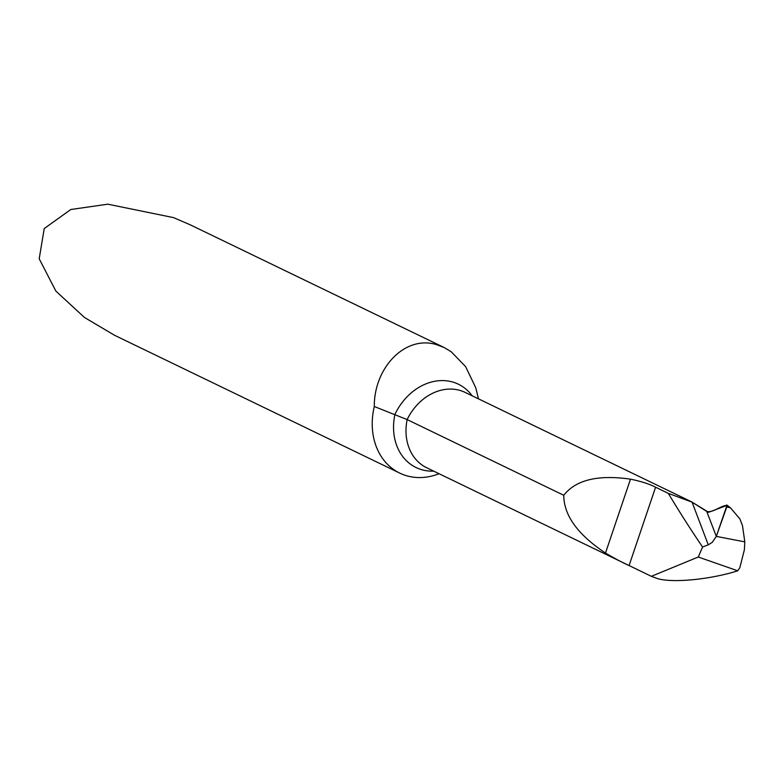 <?xml version="1.0" encoding="UTF-8"?>
<svg xmlns="http://www.w3.org/2000/svg" width="784" height="784" viewBox="0 0 784 784"><rect width="100%" height="100%" fill="white"/><g stroke="black" fill="none" stroke-linecap="round" stroke-linejoin="round"><path stroke-width="1.18" d="M651.818 576.544L629.082 565.548C622.761 562.755 614.901 558.58 605.483 553.043C577.749 534.619 563.843 515.362 563.765 495.272L407.141 419.587L374.291 406.514A66.199 53.822 115.8 0 0 399.801 473.134A66.199 53.822 115.8 0 0 407.464 475.986A66.199 53.822 115.8 0 0 439.06 473.722M478.475 398.84L475.78 387.815L465.627 366.638L451.231 351.761L444.009 347.459L190.385 224.89L173.636 217.638L107.79 204.183L70.776 209.514L44.227 228.565L39.2 258.798L55.909 291.129L84.427 317.442L114.601 335.307L399.801 473.134M444.009 347.459L436.227 344.539C404.828 335.121 374.017 367.951 374.291 406.514M657.041 578.435C671.672 583.257 709.883 579.641 737.734 570.811L698.27 557.022L651.367 576.318L657.041 578.435M563.765 495.272C575.858 479.857 598.104 474.496 630.483 479.171C640.969 481.298 649.338 483.983 655.591 487.217L668.301 493.361A1990.674 1145.483 -74.9 0 0 702.591 547.036L708.285 544.841L692.066 502.132L706.727 511.433L709.059 512.138L726.944 505.396L726.768 506.974L730.492 507.856L739.89 518.89L742.487 525.682L744.8 541.871L716.311 536.383L744.8 541.871L744.379 549.79L739.812 567.763L737.734 570.811M702.591 547.036L698.27 557.022M692.066 502.132L668.301 493.361M708.56 512.266L691.596 501.838M707.599 512.011L706.943 511.57M726.768 506.974L716.311 536.383L706.727 511.433L716.311 536.383L712.303 542.303L708.285 544.841M726.778 505.023L726.944 505.396C720.643 505.602 712.705 513.148 706.727 511.433L716.311 536.383L726.944 505.406L730.492 507.856M706.727 511.433L707.57 511.991M651.867 576.563L426.672 467.734A49.647 40.366 -64.2 0 1 407.141 419.587A49.647 40.366 -64.2 0 1 465.118 392.392L691.762 501.917M433.699 471.135A54.086 43.973 -64.2 0 1 422.331 469.871A54.086 43.973 -64.2 0 1 394.93 414.432A54.086 43.973 -64.2 0 1 472.144 395.783M629.082 565.548L655.591 487.217M605.483 553.043L630.483 479.171M706.727 511.442L705.139 510.404M726.719 504.974L729.12 506.738"/></g></svg>

